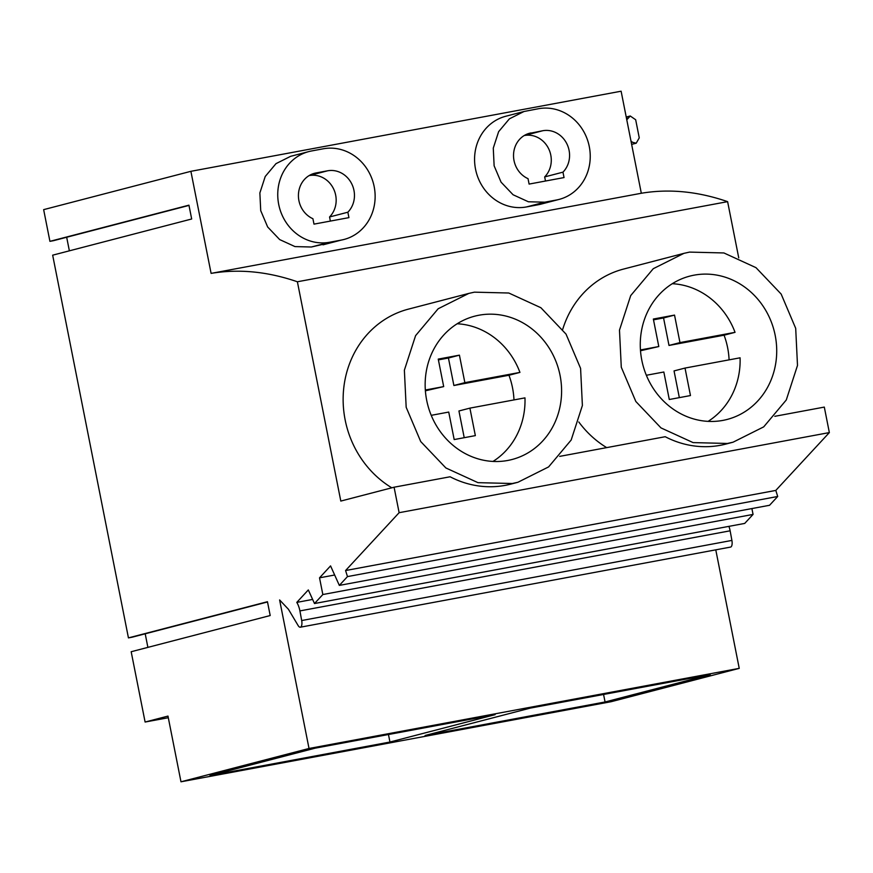 <?xml version="1.0" encoding="UTF-8"?>
<svg xmlns="http://www.w3.org/2000/svg" width="873" height="873" viewBox="0 0 873 873"><rect width="100%" height="100%" fill="white"/><g stroke="black" fill="none" stroke-linecap="round" stroke-linejoin="round"><path stroke-width="1.31" d="M330.376 221.087L329.558 216.973A24.095 22.065 75.4 0 0 333.497 188.71A24.095 22.065 75.4 0 0 309.293 175.571L309.075 175.604M348.927 217.628L313.996 224.132L312.916 218.719A24.095 22.065 75.4 0 1 298.435 194.657A24.095 22.065 75.4 0 1 314.542 173.291A24.095 22.065 75.4 0 1 315.939 172.974L327.582 170.802A24.095 22.065 75.4 0 1 351.786 183.952A24.095 22.065 75.4 0 1 347.858 212.215L348.927 217.628M329.558 216.973L347.858 212.215M311.574 150.964L323.217 148.803A46.542 42.613 75.4 0 1 373.862 185.163A46.542 42.613 75.4 0 1 343.984 239.475A46.542 42.613 75.4 0 1 341.299 240.075L329.656 242.247A46.542 42.613 75.4 0 1 279.022 205.886A46.542 42.613 75.4 0 1 308.889 151.564A46.542 42.613 75.4 0 1 311.574 150.964M308.889 151.564L290.6 156.332L275.988 163.655L265.228 176.488L259.87 192.944L260.721 210.644L267.662 226.98L279.666 239.573L294.976 246.59L311.355 247.004L329.656 242.247M343.984 239.475L311.355 247.004M190.892 171.315L43.65 209.64L49.925 241.341L188.939 205.166L191.678 218.992L52.664 255.178L128.44 637.89L267.454 601.715L270.194 615.541L131.179 651.727L145.104 722.036L167.976 716.089L180.984 781.793L309.02 748.477L279.611 599.947L288.406 609.245L298.119 625.526A6.351 2.543 -100.5 0 0 300.334 627.207A6.351 2.543 -100.5 0 0 301.687 620.539L299.919 610.914A13.401 5.38 -100.5 0 0 296.787 602.392L308.311 589.93L314.498 603.538L322.835 594.535L319.529 577.828L330.561 565.9L339.335 585.401L347.476 576.595L345.577 570.538L399.125 512.691L394.083 487.21L340.808 501.069L297.387 281.772C267.716 271.547 238.951 268.742 211.102 273.38L190.892 171.315L621.118 91.207L641.317 193.26C669.1 188.601 697.854 191.394 727.613 201.652L738.744 257.862M211.102 273.38L641.317 193.26M559.091 199.415L540.802 204.184A46.542 42.613 75.4 0 1 538.117 204.773L526.474 206.945L544.763 202.187L528.383 201.772L513.073 194.755L501.069 182.162L494.129 165.826L493.278 148.126L498.625 131.67L509.396 118.837L524.007 111.504L538.335 108.743A46.542 42.613 75.4 0 1 588.969 145.104A46.542 42.613 75.4 0 1 559.091 199.415A46.542 42.613 75.4 0 1 556.407 200.015L544.763 202.187M524.007 111.504L505.718 116.273A46.542 42.613 75.4 0 0 475.84 170.584A46.542 42.613 75.4 0 0 526.474 206.945M297.387 281.772L727.613 201.652M145.104 722.036L168.293 717.726M145.202 633.798L147.886 647.373M132.478 637.094A4.703 4.31 -104.6 0 1 131.943 637.235L267.498 601.955M128.44 637.89L131.943 637.235M66.675 237.249L69.371 250.835M53.962 240.555A4.703 4.31 -104.6 0 1 53.428 240.697L188.983 205.406L53.7 240.632M49.925 241.341L53.428 240.697M180.984 781.793L611.209 701.685L739.235 668.358L715.773 549.837M309.02 748.477L739.235 668.358M530.271 708.112L710.229 674.6L605.065 701.979L425.096 735.492L530.271 708.112M389.947 742.039L209.989 775.551L315.153 748.172L495.122 714.66L389.947 742.039L388.463 734.52M300.334 627.207L730.559 547.087A6.351 2.543 -100.5 0 0 731.901 540.42L301.687 620.539M299.919 610.914L730.134 530.806L731.901 540.42M312.632 599.435L296.787 602.392M730.134 530.806A13.401 5.38 -100.5 0 0 728.922 526.364M314.498 603.538L744.713 523.418L753.061 514.415L751.904 508.577M322.835 594.535L753.061 514.415M319.529 577.828L334.283 575.078M339.335 585.401L769.55 505.281L777.701 496.486L775.802 490.419L829.35 432.582L399.125 512.691M347.476 576.595L777.701 496.486M345.577 570.538L775.802 490.419M559.702 456.372L665.215 436.718A97.569 89.341 75.4 0 0 720.345 445.306A97.569 89.341 75.4 0 0 725.976 444.051L733.069 442.196L763.711 426.864L786.289 399.965L797.496 365.438L795.696 328.335L781.16 294.07L755.996 267.662L723.903 252.952L689.55 252.101L683.919 253.356L653.266 268.698L630.699 295.598L619.481 330.114L621.281 367.217L635.828 401.482L660.981 427.901L693.086 442.6L727.438 443.462L733.069 442.196M394.083 487.21L450.108 476.778A97.569 89.341 75.4 0 0 505.238 485.355A97.569 89.341 75.4 0 0 510.869 484.1L517.951 482.256L548.604 466.913L571.171 440.025L582.389 405.498L580.589 368.395L566.042 334.13L540.889 307.722L508.784 293.012L474.432 292.16L468.801 293.415L438.159 308.758L415.581 335.658L404.374 370.174L406.174 407.276L420.71 441.542L445.874 467.961L477.968 482.66L512.32 483.511L517.951 482.256M774.82 416.312L824.308 407.091L829.35 432.582M468.801 293.415L408.444 309.129A97.569 89.341 75.4 0 0 343.58 389.729A97.569 89.341 75.4 0 0 391.791 487.811M683.919 253.356L623.551 269.07A97.569 89.341 75.4 0 0 562.714 329.339M578.799 421.986A97.569 89.341 75.4 0 0 606.68 447.62M479.004 315.218A74.063 67.81 75.4 0 0 474.726 316.168A74.063 67.81 75.4 0 0 427.181 402.595A74.063 67.81 75.4 0 0 507.759 460.464A74.063 67.81 75.4 0 0 512.036 459.504A74.063 67.81 75.4 0 0 559.571 373.077A74.063 67.81 75.4 0 0 479.004 315.218M626.77 119.808L630.241 116L635.675 119.754L639.254 137.858L636.199 143.205L632.401 142.244L630.972 141.011M605.065 701.979L603.57 694.461M531.046 132.914A24.095 22.065 75.4 0 0 529.66 133.231A24.095 22.065 75.4 0 0 513.542 154.597A24.095 22.065 75.4 0 0 528.034 178.659L529.103 184.083L564.034 177.568L562.965 172.156A24.095 22.065 75.4 0 0 566.904 143.892A24.095 22.065 75.4 0 0 542.69 130.743L528.296 133.634M694.111 275.159A74.063 67.81 75.4 0 0 689.834 276.108A74.063 67.81 75.4 0 0 642.299 362.535A74.063 67.81 75.4 0 0 722.866 420.404A74.063 67.81 75.4 0 0 727.144 419.444A74.063 67.81 75.4 0 0 774.689 333.017A74.063 67.81 75.4 0 0 694.111 275.159M545.483 181.027L544.676 176.913A24.095 22.065 75.4 0 0 548.615 148.661A24.095 22.065 75.4 0 0 524.4 135.511L524.193 135.544M544.676 176.913L562.965 172.156M493.005 461.424A74.063 67.81 75.4 0 0 524.979 397.87L469.903 408.127L475.349 435.616L454.178 439.566L448.733 412.067L431.229 415.33M513.979 399.921A74.063 67.81 75.4 0 0 508.959 375.248L519.937 372.4A74.063 67.81 75.4 0 0 457.179 323.763M519.937 372.4L464.862 382.647L459.416 355.158L438.246 359.098L443.691 386.597L425.337 390.013M469.903 408.127L458.936 410.976L464.218 437.689M508.959 375.248L453.884 385.506L448.438 358.017L438.399 359.883M443.691 386.597L425.391 390.809M464.862 382.647L453.884 385.506M459.416 355.158L448.438 358.017M708.112 421.364A74.063 67.81 75.4 0 0 740.086 357.81L685.021 368.068L690.467 395.556L669.285 399.507L663.84 372.007L646.347 375.27M729.086 359.862A74.063 67.81 75.4 0 0 724.077 335.188L735.044 332.34A74.063 67.81 75.4 0 0 672.286 283.703M735.044 332.34L679.969 342.598L674.534 315.098L653.353 319.038L658.799 346.537L640.444 349.953M685.021 368.068L674.043 370.916L679.336 397.63M724.077 335.188L669.002 345.446L663.556 317.958L653.517 319.824M658.799 346.537L640.498 350.76M679.969 342.598L669.002 345.446M674.534 315.098L663.556 317.958M309.293 175.571L327.582 170.802M313.178 173.694L315.939 172.974M323.01 244.833L341.299 240.075M626.508 118.433L627.632 118.139M631.277 142.539L632.401 142.244M538.117 204.773L556.407 200.015M524.4 135.511L542.69 130.743M267.509 601.966L132.216 637.181M626.225 117.037L630.251 115.989M631.648 144.383L636.199 143.205"/></g></svg>

